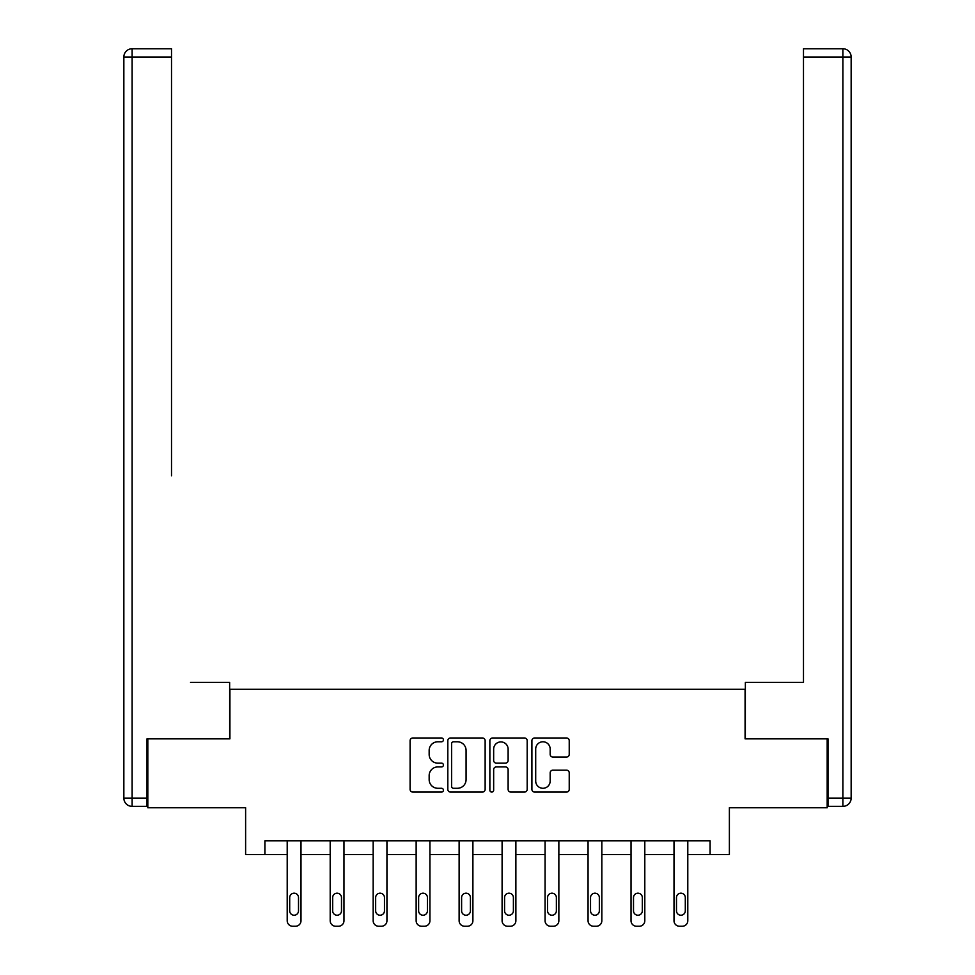 <?xml version="1.0" encoding="UTF-8"?>
<svg xmlns="http://www.w3.org/2000/svg" width="975" height="975" viewBox="0 0 975 975"><rect width="100%" height="100%" fill="white"/><g stroke="black" fill="none" stroke-linecap="round" stroke-linejoin="round"><path stroke-width="1.46" d="M443.418 739.879A1.889 1.889 0 0 0 441.529 737.99L412.803 737.99A2.706 2.706 0 0 0 410.097 740.695L410.097 789.372A2.706 2.706 0 0 0 412.803 792.078L441.529 792.078A1.889 1.889 0 0 0 443.418 790.177A1.889 1.889 0 0 0 441.529 788.287L437.812 788.287A8.653 8.653 0 0 1 429.158 779.634L429.158 775.576A8.653 8.653 0 0 1 437.812 766.923L441.529 766.923A1.889 1.889 0 0 0 443.418 765.034A1.889 1.889 0 0 0 441.529 763.145L437.812 763.145A8.653 8.653 0 0 1 429.158 754.479L429.158 750.433A8.653 8.653 0 0 1 437.812 741.78L441.529 741.78A1.889 1.889 0 0 0 443.418 739.879M566.524 757.051A2.706 2.706 0 0 0 569.229 754.345L569.229 740.695A2.706 2.706 0 0 0 566.524 737.99L534.617 737.99A2.706 2.706 0 0 0 531.911 740.695L531.911 789.372A2.706 2.706 0 0 0 534.617 792.078L566.524 792.078A2.706 2.706 0 0 0 569.229 789.372L569.229 772.87A2.706 2.706 0 0 0 566.524 770.165L552.874 770.165A2.706 2.706 0 0 0 550.168 772.87L550.168 781.048A7.239 7.239 0 0 1 542.941 788.287A7.239 7.239 0 0 1 535.702 781.048L535.702 749.007A7.239 7.239 0 0 1 542.941 741.78A7.239 7.239 0 0 1 550.168 749.007L550.168 754.345A2.706 2.706 0 0 0 552.874 757.051L566.524 757.051M710.092 854.563L729.385 854.563L729.385 807.739L827.178 807.739L827.178 738.855L745.083 738.855L745.083 689.276L229.917 689.276L229.917 738.855L147.822 738.855L147.822 807.739L245.615 807.739L245.615 854.563L287.211 854.563L287.211 920.741A5.509 5.509 0 0 0 292.732 926.25L295.486 926.25A5.509 5.509 0 0 0 300.995 920.741L300.995 854.563L330.196 854.563L330.196 920.741A5.509 5.509 0 0 0 335.705 926.25L338.459 926.25A5.509 5.509 0 0 0 343.968 920.741L343.968 854.563L373.169 854.563L373.169 920.741A5.509 5.509 0 0 0 378.678 926.25L381.432 926.25A5.509 5.509 0 0 0 386.941 920.741L386.941 854.563L416.142 854.563L416.142 920.741A5.509 5.509 0 0 0 421.663 926.25L424.418 926.25A5.509 5.509 0 0 0 429.926 920.741L429.926 854.563L459.128 854.563L459.128 920.741A5.509 5.509 0 0 0 464.636 926.25L467.391 926.25A5.509 5.509 0 0 0 472.899 920.741L472.899 854.563L502.101 854.563L502.101 920.741A5.509 5.509 0 0 0 507.609 926.25L510.364 926.25A5.509 5.509 0 0 0 515.872 920.741L515.872 854.563L545.074 854.563L545.074 920.741A5.509 5.509 0 0 0 550.582 926.25L553.337 926.25A5.509 5.509 0 0 0 558.858 920.741L558.858 854.563L588.059 854.563L588.059 920.741A5.509 5.509 0 0 0 593.568 926.25L596.322 926.25A5.509 5.509 0 0 0 601.831 920.741L601.831 854.563L631.032 854.563L631.032 920.741A5.509 5.509 0 0 0 636.541 926.25L639.295 926.25A5.509 5.509 0 0 0 644.804 920.741L644.804 854.563L674.005 854.563L674.005 920.741A5.509 5.509 0 0 0 679.514 926.25L682.268 926.25A5.509 5.509 0 0 0 687.789 920.741L687.789 854.563L710.092 854.563L710.092 840.791L264.908 840.791L264.908 854.563M485.136 740.695A2.706 2.706 0 0 0 482.43 737.99L450.523 737.99A2.706 2.706 0 0 0 447.817 740.695L447.817 789.372A2.706 2.706 0 0 0 450.523 792.078L482.43 792.078A2.706 2.706 0 0 0 485.136 789.372L485.136 740.695M492.57 737.99L524.477 737.99A2.706 2.706 0 0 1 527.183 740.695L527.183 789.372A2.706 2.706 0 0 1 524.477 792.078L510.827 792.078A2.706 2.706 0 0 1 508.121 789.372L508.121 769.628A2.706 2.706 0 0 0 505.416 766.923L496.36 766.923A2.706 2.706 0 0 0 493.655 769.628L493.655 790.177A1.889 1.889 0 0 1 491.753 792.078A1.889 1.889 0 0 1 489.864 790.177L489.864 740.695A2.706 2.706 0 0 1 492.57 737.99M453.497 741.78A1.889 1.889 0 0 0 451.608 743.669L451.608 786.398A1.889 1.889 0 0 0 453.497 788.287L457.421 788.287A8.653 8.653 0 0 0 466.074 779.634L466.074 750.433A8.653 8.653 0 0 0 457.421 741.78L453.497 741.78M508.121 749.141A7.239 7.239 0 0 0 500.882 741.914A7.239 7.239 0 0 0 493.655 749.141L493.655 760.439A2.706 2.706 0 0 0 496.36 763.145L505.416 763.145A2.706 2.706 0 0 0 508.121 760.439L508.121 749.141M289.697 910.821A4.412 4.412 0 0 0 294.109 915.233A4.412 4.412 0 0 0 298.508 910.821A4.412 4.412 0 0 1 294.109 915.233A4.412 4.412 0 0 1 289.697 910.821L289.697 897.597A4.412 4.412 0 0 1 294.109 893.185A4.412 4.412 0 0 1 298.508 897.597L298.508 910.821M300.995 840.791L300.995 920.741M287.211 840.791L287.211 920.741M292.732 926.25L295.486 926.25M229.637 738.855L229.637 682.378L190.515 682.378M171.515 57.013L132.113 57.013L132.113 48.75L171.515 48.75L171.515 475.763M132.113 806.362L132.113 798.086L123.849 798.086A8.263 8.263 0 0 0 132.113 806.362L146.993 806.362L132.113 806.362A8.263 8.263 0 0 1 123.849 798.086L123.849 57.013A8.263 8.263 0 0 1 132.113 48.75A8.263 8.263 0 0 0 123.849 57.013L132.113 57.013L132.113 798.086L146.993 798.086L146.993 738.855L147.822 738.855M146.993 798.086L146.993 806.362M784.485 682.378L803.485 682.378L803.485 48.75L842.888 48.75L821.121 48.75M745.363 738.855L745.363 682.378L803.485 682.378L803.485 475.763M828.007 798.086L842.888 798.086L842.888 57.013L851.151 57.013A8.263 8.263 0 0 0 842.888 48.75A8.263 8.263 0 0 1 851.151 57.013A8.263 8.263 0 0 0 842.888 48.75A8.263 8.263 0 0 1 851.151 57.013L851.151 798.086A8.263 8.263 0 0 1 842.888 806.362L828.007 806.362L828.007 738.855L827.178 738.855M842.888 806.362A8.263 8.263 0 0 0 851.151 798.086L842.888 798.086L842.888 806.362M332.67 910.821A4.412 4.412 0 0 0 337.082 915.233A4.412 4.412 0 0 0 341.494 910.821A4.412 4.412 0 0 1 337.082 915.233A4.412 4.412 0 0 1 332.67 910.821L332.67 897.597A4.412 4.412 0 0 1 337.082 893.185A4.412 4.412 0 0 1 341.494 897.597L341.494 910.821M375.655 910.821A4.412 4.412 0 0 0 380.055 915.233A4.412 4.412 0 0 0 384.467 910.821A4.412 4.412 0 0 1 380.055 915.233A4.412 4.412 0 0 1 375.655 910.821L375.655 897.597A4.412 4.412 0 0 1 380.055 893.185A4.412 4.412 0 0 1 384.467 897.597L384.467 910.821M343.968 840.791L343.968 920.741M330.196 840.791L330.196 920.741M335.705 926.25L338.459 926.25M386.941 840.791L386.941 920.741M373.169 840.791L373.169 920.741M378.678 926.25L381.432 926.25M418.628 910.821A4.412 4.412 0 0 0 423.04 915.233A4.412 4.412 0 0 0 427.44 910.821A4.412 4.412 0 0 1 423.04 915.233A4.412 4.412 0 0 1 418.628 910.821L418.628 897.597A4.412 4.412 0 0 1 423.04 893.185A4.412 4.412 0 0 1 427.44 897.597L427.44 910.821M461.602 910.821A4.412 4.412 0 0 0 466.013 915.233A4.412 4.412 0 0 0 470.425 910.821A4.412 4.412 0 0 1 466.013 915.233A4.412 4.412 0 0 1 461.602 910.821L461.602 897.597A4.412 4.412 0 0 1 466.013 893.185A4.412 4.412 0 0 1 470.425 897.597L470.425 910.821M504.575 910.821A4.412 4.412 0 0 0 508.987 915.233A4.412 4.412 0 0 0 513.398 910.821A4.412 4.412 0 0 1 508.987 915.233A4.412 4.412 0 0 1 504.575 910.821L504.575 897.597A4.412 4.412 0 0 1 508.987 893.185A4.412 4.412 0 0 1 513.398 897.597L513.398 910.821M429.926 840.791L429.926 920.741M416.142 840.791L416.142 920.741M421.663 926.25L424.418 926.25M472.899 840.791L472.899 920.741M459.128 840.791L459.128 920.741M464.636 926.25L467.391 926.25M515.872 840.791L515.872 920.741M502.101 840.791L502.101 920.741M507.609 926.25L510.364 926.25M547.56 910.821A4.412 4.412 0 0 0 551.96 915.233A4.412 4.412 0 0 0 556.372 910.821A4.412 4.412 0 0 1 551.96 915.233A4.412 4.412 0 0 1 547.56 910.821L547.56 897.597A4.412 4.412 0 0 1 551.96 893.185A4.412 4.412 0 0 1 556.372 897.597L556.372 910.821M558.858 840.791L558.858 920.741M545.074 840.791L545.074 920.741M550.582 926.25L553.337 926.25M590.533 910.821A4.412 4.412 0 0 0 594.945 915.233A4.412 4.412 0 0 0 599.345 910.821A4.412 4.412 0 0 1 594.945 915.233A4.412 4.412 0 0 1 590.533 910.821L590.533 897.597A4.412 4.412 0 0 1 594.945 893.185A4.412 4.412 0 0 1 599.345 897.597L599.345 910.821M601.831 840.791L601.831 920.741M588.059 840.791L588.059 920.741M593.568 926.25L596.322 926.25M633.506 910.821A4.412 4.412 0 0 0 637.918 915.233A4.412 4.412 0 0 0 642.33 910.821A4.412 4.412 0 0 1 637.918 915.233A4.412 4.412 0 0 1 633.506 910.821L633.506 897.597A4.412 4.412 0 0 1 637.918 893.185A4.412 4.412 0 0 1 642.33 897.597L642.33 910.821M644.804 840.791L644.804 920.741M631.032 840.791L631.032 920.741M636.541 926.25L639.295 926.25M676.492 910.821A4.412 4.412 0 0 0 680.891 915.233A4.412 4.412 0 0 0 685.303 910.821A4.412 4.412 0 0 1 680.891 915.233A4.412 4.412 0 0 1 676.492 910.821L676.492 897.597A4.412 4.412 0 0 1 680.891 893.185A4.412 4.412 0 0 1 685.303 897.597L685.303 910.821M687.789 840.791L687.789 920.741M674.005 840.791L674.005 920.741M679.514 926.25L682.268 926.25M842.888 48.75L842.888 57.013L803.485 57.013"/></g></svg>
